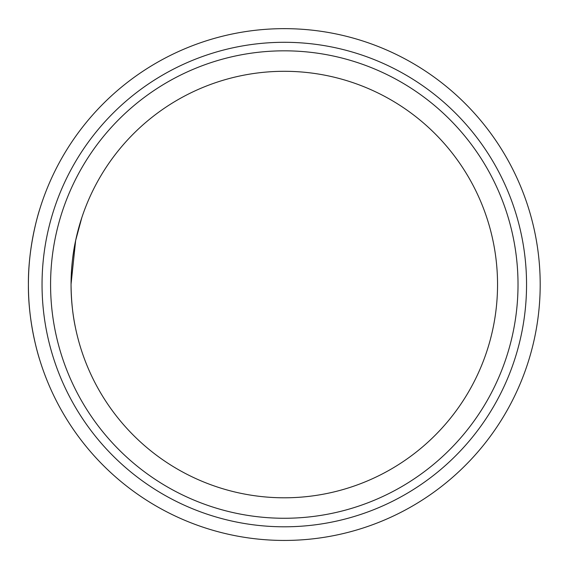 <?xml version="1.0" encoding="UTF-8"?>
<svg xmlns="http://www.w3.org/2000/svg" width="568" height="568" viewBox="0 0 568 568"><rect width="100%" height="100%" fill="white"/><g stroke="black" fill="none" stroke-linecap="round" stroke-linejoin="round"><path stroke-width="0.85" d="M71.05 285.108C71.177 268.614 72.711 253.747 75.643 240.512L71.05 284.192M71.05 285.157C71.27 301.168 72.789 315.588 75.608 328.396C72.782 315.595 71.263 301.175 71.05 285.157M284.298 28.648A255.898 255.898 0 0 1 505.91 412.496A255.898 255.898 0 0 1 62.686 412.496A255.898 255.898 0 0 1 284.298 28.648M39.689 359.714C39.93 360.538 28.024 325.002 28.4 284.568C28.017 244.183 39.93 208.534 39.689 209.379L39.249 210.834M284.298 518.264A233.718 233.718 0 0 1 81.891 167.688A233.718 233.718 0 0 1 486.705 167.688A233.718 233.718 0 0 1 284.298 518.264M284.298 497.795A213.249 213.249 0 0 0 497.547 284.547A213.249 213.249 0 0 0 284.298 71.298A213.249 213.249 0 0 0 71.05 284.547A213.249 213.249 0 0 0 284.298 497.795M284.298 42.295A242.252 242.252 0 0 1 494.096 405.673A242.252 242.252 0 0 1 74.5 405.673A242.252 242.252 0 0 1 284.298 42.295M75.807 329.334C72.761 315.574 71.177 300.713 71.05 284.753C71.142 268.827 72.697 253.981 75.707 240.214M75.643 240.512L81.785 217.75"/></g></svg>
